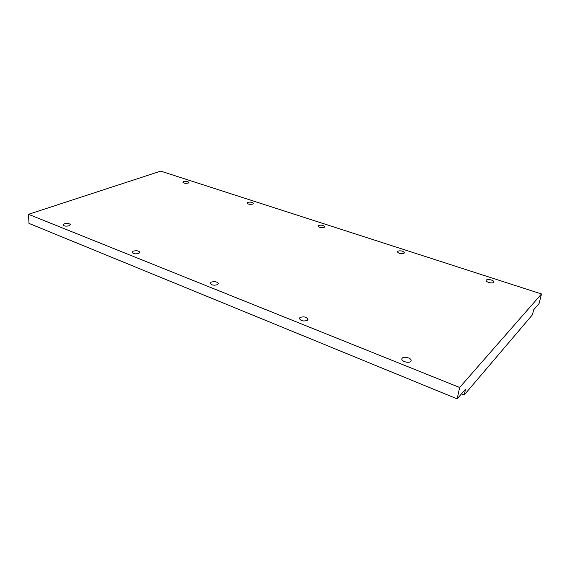 <?xml version="1.0" encoding="UTF-8"?>
<svg xmlns="http://www.w3.org/2000/svg" width="570" height="570" viewBox="0 0 570 570"><rect width="100%" height="100%" fill="white"/><g stroke="black" fill="none" stroke-linecap="round" stroke-linejoin="round"><path stroke-width="0.85" d="M183.554 181.573C186.255 181.089 188.043 181.395 188.919 182.478L188.207 183.091C185.507 183.583 183.711 183.284 182.835 182.193L183.554 181.573M247.558 202.386C250.408 201.823 252.318 202.186 253.301 203.469L252.71 204.06C249.86 204.63 247.943 204.274 246.953 202.984L247.558 202.386M318.516 225.456C321.53 224.801 323.596 225.243 324.715 226.767L324.245 227.316C321.231 227.979 319.164 227.544 318.039 226.012L318.516 225.456M397.632 251.178C400.831 250.422 403.076 250.957 404.379 252.788L404.037 253.265C400.845 254.028 398.594 253.493 397.283 251.662L397.632 251.178M486.395 280.041C487.692 278.602 494.382 280.383 493.82 282.029L493.606 282.385C492.33 283.839 485.597 282.043 486.174 280.404L486.395 280.041M133.18 251.185C136.572 250.365 138.781 250.75 139.821 252.339L138.781 253.408C135.389 254.234 133.166 253.857 132.119 252.268L133.18 251.185M64.239 223.796C67.431 223.112 69.49 223.419 70.409 224.715L69.212 225.77C66.02 226.461 63.954 226.162 63.028 224.858L64.239 223.796M211.135 282.157C214.769 281.174 217.17 281.666 218.353 283.639L217.498 284.679C213.871 285.677 211.456 285.185 210.266 283.212L211.135 282.157M300.012 317.469C303.931 316.286 306.575 316.934 307.942 319.421L307.294 320.361C303.382 321.558 300.732 320.91 299.343 318.423L300.012 317.469M402.27 358.088C404.216 356.001 411.804 358.216 411.12 360.696L410.692 361.437C408.776 363.56 401.13 361.323 401.829 358.858L402.27 358.088M541.5 293.978L539.077 303.511L533.67 309.802L532.416 314.804L464.251 394.946L465.533 389.153L457.176 398.879L459.648 387.479L28.5 214.32L160.712 171.121L541.5 293.978L459.648 387.479M457.176 398.879L28.992 223.404L28.5 214.32M464.251 394.946L461.508 393.834"/></g></svg>
